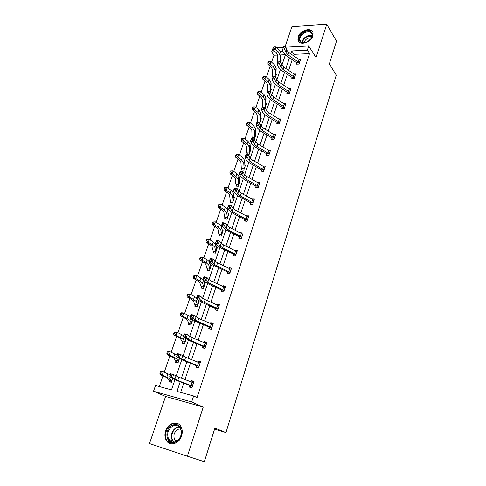<?xml version="1.0" encoding="UTF-8"?>
<svg xmlns="http://www.w3.org/2000/svg" width="486" height="486" viewBox="0 0 486 486"><rect width="100%" height="100%" fill="white"/><g stroke="black" fill="none" stroke-linecap="round" stroke-linejoin="round"><path stroke-width="0.73" d="M312.869 35.952C310.961 42.798 299.024 46.006 297.93 40.059L298.137 36.839C300.05 30.059 311.969 26.797 313.069 32.854L312.869 35.952M181.57 435.906C179.255 443.803 169.802 446.628 166.388 440.541C164.754 437.716 164.499 434.49 165.629 430.869C168.004 422.978 177.505 420.202 180.895 426.514C182.414 429.26 182.639 432.388 181.57 435.906M203.239 407.08L165.586 396.436L149.488 443.56L187.383 456.208L203.239 407.08L191.66 401.971L153.521 391.26L155.526 385.513L171.503 389.9L174.96 379.748M285.701 47.166L308.701 45.976L316.028 57.542L326.756 24.3L336.512 41.14L329.35 63.915L336.269 75.13L225.954 432.552L214.903 428.063L204.333 461.7L187.383 456.208M326.756 24.3L291.904 26.712L285.075 46.686M165.586 396.436L153.521 391.26M277.658 55.058L273.976 55.222L271.589 62.123M270.137 66.327L266.45 76.976M265.004 81.156L261.225 92.073M259.785 96.234L255.915 107.418M254.482 111.555L250.515 123.019M249.087 127.132L245.023 138.881M243.608 142.969L239.44 155.01M238.037 159.068L233.76 171.418M232.369 175.446L227.989 188.1M226.604 192.104L222.108 205.08M220.735 209.047L216.13 222.351M214.769 226.282L210.049 239.926M208.701 243.826L203.853 257.817M202.516 261.681L197.553 276.03M196.229 279.851L191.132 294.571M189.826 298.349L184.601 313.452M183.307 317.188L177.943 332.685M176.667 336.373L171.163 352.271M169.9 355.91L164.256 372.227M163.01 375.818L159.299 386.546M273.976 55.222L271.638 51.905L273.144 47.816M214.569 429.132L225.954 432.552M292.438 78.689L292.092 77.632L291.752 78.708L294.206 78.647L295.761 73.945L294.145 73.987M282.202 107.455L281.837 108.542L284.316 108.548L285.92 103.694L284.079 103.694M271.978 138.237L271.607 139.361L274.098 139.433L275.756 134.415L273.63 134.367M261.413 170.045L261.031 171.206L263.54 171.351L265.253 166.163L262.768 166.036M250.49 202.929L250.096 204.132L252.623 204.357L254.397 198.993L251.815 198.95M239.197 236.949L238.778 238.195L241.329 238.498L243.164 232.946L240.619 232.654L240.503 233.013M227.497 272.16L227.071 273.454L229.635 273.843L231.536 268.096L228.973 267.719L228.791 268.278M215.389 308.634L214.946 309.971L217.521 310.457L219.496 304.503L216.914 304.029L216.659 304.807M202.832 346.433L202.37 347.818L204.97 348.407L207.012 342.235L204.418 341.658L204.084 342.666M189.813 385.629L189.34 387.069L191.952 387.767L194.072 381.358L191.46 380.678L191.041 381.935M180.209 381.765L176.965 391.4L193.628 395.981L197.073 397.548L309.515 53.618L294.024 54.317L293.544 55.744M292.226 59.681L288.654 70.336M287.335 74.267L283.678 85.165M282.366 89.078L278.63 100.238M277.318 104.138L273.49 115.553M272.19 119.434L268.272 131.117M266.972 134.993L262.962 146.948M261.675 150.8L257.568 163.041M256.28 166.88L252.082 179.407M250.8 183.222L246.499 196.052M245.223 199.849L240.825 212.983M239.555 216.762L235.048 230.206M233.784 233.966L229.167 247.739M227.916 251.469L223.189 265.575M221.944 269.287L217.102 283.733M215.863 287.414L210.9 302.213M209.679 305.87L204.594 321.033M203.379 324.66L198.167 340.194M196.964 343.79L191.624 359.713M190.427 363.273L184.953 379.596M183.775 383.126L180.658 392.415M197.425 367.635L196.374 365.83L195.913 367.264L198.519 367.902L200.603 361.614L197.996 360.989L197.62 362.119M210.049 328.998L209.156 327.345L208.713 328.724L211.301 329.259L213.311 323.196L210.724 322.674L210.426 323.567M221.495 290.233L221.063 291.551L223.633 291.989L225.571 286.139L223.001 285.713L222.776 286.382M234.052 255.818L233.389 254.385L232.976 255.672L235.534 256.019L237.399 250.369L234.847 250.035L234.695 250.49M244.889 219.794L244.482 221.021L247.022 221.282L248.826 215.827L246.208 215.833M256 186.345L255.606 187.529L258.127 187.718L259.87 182.438L257.331 182.347M266.741 154.007L266.358 155.156L268.861 155.259L270.55 150.162L268.254 150.071M277.129 122.721L276.765 123.827L279.25 123.863L280.878 118.93L278.903 118.906M287.19 92.431L286.831 93.506L289.298 93.476L290.883 88.701L289.158 88.725M296.934 63.101L296.588 64.14L299.036 64.049L300.567 59.42L299.048 59.48L288.799 52.524L286.752 50.173L285.574 46.79L284.772 49.135L282.099 48.867L283.308 52.233L286.388 55.744L296.788 62.773L299.267 62.682L288.01 54.851L285.962 52.506L283.891 47.446L284.213 46.504L283.144 46.401L282.822 47.336L283.891 47.446M193.628 395.981L191.66 401.971M308.701 45.976L307.316 50.186L291.758 50.933L290.774 53.861M309.515 53.618L307.316 50.186M289.443 57.804L285.847 68.471M284.523 72.408L280.841 83.319M279.517 87.237L275.75 98.409M274.438 102.315L270.581 113.742M269.268 117.636L265.326 129.337M264.02 133.213L259.98 145.186M258.68 149.044L254.549 161.297M253.249 165.143L249.02 177.688M247.732 181.515L243.401 194.364M242.119 198.167L237.684 211.319M236.403 215.104L231.865 228.572M230.595 232.338L225.941 246.129M224.684 249.871L219.921 263.995M218.67 267.713L213.785 282.184M212.546 285.877L207.546 300.7M206.307 304.364L201.186 319.557M199.965 323.184L194.716 338.754M193.501 342.357L188.118 358.31M186.916 361.876L181.406 378.23M276.771 47.628L282.627 47.324M282.992 51.358L280.458 51.48M275.191 51.735L271.638 51.905M176.199 376.097L181.74 359.798M183.003 356.08L188.398 340.212M189.68 336.44L194.929 320.991M196.235 317.151L201.35 302.11M202.674 298.216L207.65 283.569M208.992 279.626L213.84 265.362M215.201 261.359L219.921 247.471M221.3 243.419L225.899 229.89M227.29 225.796L231.773 212.613M233.177 208.476L237.545 195.633M238.966 191.454L243.219 178.945M244.652 174.723L248.796 162.531M250.247 158.272L254.281 146.395M255.745 142.1L259.676 130.527M261.152 126.196L264.985 114.921M266.468 110.553L270.204 99.563M271.698 95.171L275.337 84.461M276.844 80.032L280.392 69.595M281.904 65.142L285.361 54.967M285.082 54.724L281.084 54.9M280.829 60.221L281.291 60.203L280.58 61.625M275.939 74.498L276.419 74.486L275.592 76.91M270.969 89.005L271.467 88.999L270.404 92.121M265.915 103.743L266.437 103.737L265.125 107.588M260.782 118.712L261.328 118.718L259.761 123.316M255.563 133.917L256.134 133.936L254.457 138.862L253.443 138.832M252.1 138.631L252.428 137.684M250.26 149.378L250.861 149.396L249.148 154.408L246.736 154.305L247.119 153.181M244.865 165.082L245.497 165.119L243.759 170.209L241.335 170.07L241.73 168.928L241.269 167.895L240.91 162.136L239.452 160.155L235.71 157.288L235.607 155.672L236.451 155.581L236.816 154.536L235.971 154.627L235.607 155.672M239.373 181.047L240.048 181.096L238.28 186.272L235.85 186.095L236.245 184.935M233.79 197.28L234.501 197.34L232.709 202.601L230.267 202.389L230.674 201.204M228.104 213.779L228.87 213.858L227.041 219.21L224.593 218.955L225.006 217.752M222.315 230.558L223.135 230.656L221.282 236.099L218.828 235.801L219.241 234.58M216.416 247.617L217.309 247.739L215.42 253.273L212.959 252.939L213.384 251.693L211.908 246.426L210.238 244.78L206.167 242.253L206.009 240.734L206.854 240.746L207.249 239.604L206.404 239.592L206.009 240.734M210.402 264.967L211.38 265.113L209.46 270.745L206.987 270.368L207.419 269.104M204.26 282.615L205.347 282.791L203.391 288.526L200.912 288.101L201.356 286.813L199.588 282.238L193.61 278.375L193.422 276.899L194.266 276.953L194.679 275.775L193.835 275.72L193.422 276.899M199.187 300.852L197.219 306.617L194.734 306.144L195.184 304.837M199.06 300.755L197.99 300.561M191.964 319.727L192.723 319.788L190.937 325.025L188.447 324.508L188.902 323.178M185.737 338.809L186.126 339.082L184.54 343.766L182.043 343.201L182.511 341.846M179.443 358.711L178.034 362.848L175.531 362.228L175.999 360.849M172.621 378.722L171.406 382.275L168.891 381.601L169.377 380.198M294.024 54.317L291.758 50.933M191.308 382.039L193.343 381.595L191.46 380.678M198.063 362.301L199.837 361.973L197.996 360.989M204.709 342.928L206.216 342.709L204.418 341.658M211.252 323.925L212.479 323.791L210.724 322.674M192.274 319.697L191.83 319.423M217.692 305.275L218.633 305.208L216.914 304.029M198.938 301.575L198.27 301.35M224.028 286.971L224.678 286.947L223.001 285.713M205.043 283.684L204.539 283.563M230.261 269.007L228.973 267.719M236.378 251.377L234.847 250.035M241.767 233.675L240.619 232.654M247.034 216.276L246.293 215.577M252.307 199.217L251.87 198.78M193.343 381.595L193.938 381.747M192.256 386.054L193.58 382.798L178.872 377.258L173.666 374.609L172.554 377.877L169.59 377.015L176.297 380.271L189.607 385.349L192.256 386.054L177.779 380.489L172.554 377.877L171.376 376.279L171.825 374.967L170.635 374.627L170.191 375.933L171.376 376.279M190.955 387.5L189.607 385.349M170.191 375.933L169.59 377.015L170.708 373.752L173.666 374.609L171.825 374.967M170.708 373.752L170.635 374.627M170.543 382.045L169.225 379.937L166.777 377.586L160.149 374.621L159.882 373.272L160.726 373.461L161.176 372.167L160.331 371.984L159.882 373.272M160.331 371.984L161.273 371.395L163.375 371.851L162.251 375.089L169.881 378.576L171.886 380.866M161.176 372.167L163.375 371.851L170.307 374.906M169.225 379.937L171.765 380.617M160.726 373.461L162.251 375.089L160.149 374.621M199.837 361.973L200.432 362.119M200.135 363.024L185.628 357.307L180.555 354.434L179.462 357.641L176.509 356.821L183.058 360.339L196.18 365.569L198.817 366.213L181.691 359.124L179.462 357.641L178.301 356.031L178.745 354.75L177.56 354.422L177.123 355.703L178.301 356.031M198.817 366.213L200.117 363.03M177.123 355.703L176.509 356.821L177.609 353.62L180.555 354.434L178.745 354.75M177.609 353.62L177.56 354.422M206.216 342.709L206.811 342.843M206.556 343.614L192.256 337.727L187.317 334.635L186.241 337.782L183.307 336.998L189.692 340.777L202.632 346.147L205.262 346.737L188.398 339.404L186.241 337.782L185.099 336.166L185.53 334.903L184.358 334.593L183.927 335.856L185.099 336.166M205.262 346.737L206.538 343.62M203.792 348.14L202.632 346.147M183.927 335.856L183.307 336.998L184.382 333.858L187.317 334.635L185.53 334.903M184.382 333.858L184.358 334.593M177.074 362.611L173.581 357.817L167.093 354.659L166.844 353.279L167.682 353.437L168.126 352.168L167.281 352.01L166.844 353.279M167.281 352.01L168.192 351.487L170.3 351.876L169.195 355.053L176.661 358.783L178.508 361.463M168.126 352.168L170.3 351.876L177.098 355.114M175.853 360.588L178.392 361.207M167.682 353.437L169.195 355.053L167.093 354.659M183.495 343.529L180.263 338.402L173.903 335.061L173.672 333.657L174.517 333.785L174.948 332.539L174.103 332.412L173.672 333.657M174.103 332.412L174.984 331.95L177.092 332.272L176.011 335.389L183.313 339.356L185.008 342.405M174.948 332.539L177.092 332.272L183.763 335.674M182.365 341.579L184.893 342.15M174.517 333.785L176.011 335.389L173.903 335.061M175.027 442.321C165.465 445.856 163.715 427.68 173.186 424.934C182.615 421.198 184.729 439.478 175.027 442.321M173.605 425.7C168.077 428.859 166.449 433.427 168.715 439.405C170.337 441.78 172.536 442.576 175.312 441.792C180.822 438.682 182.493 434.15 180.318 428.19C178.678 425.706 176.436 424.873 173.605 425.7M176.266 441.391L174.711 439.848C172.931 435.183 174.195 431.617 178.514 429.162L180.713 428.956M178.277 423.859L173.052 423.664C166.965 425.475 163.399 435.383 167.002 440.687L171.108 443.809M307.292 41.887L302.474 42.792C297.304 42.173 298.629 34.694 304.315 32.04C310.086 28.844 315.043 33.637 311.058 38.728L307.292 41.887M310.238 39.706L310.876 38.929L312.091 34.427C310.961 31.693 308.47 31.128 304.631 32.738C301.162 34.792 299.607 37.276 299.977 40.186C300.366 41.553 301.356 42.391 302.936 42.689L306.441 42.27M304.096 42.756C304.491 40.885 305.718 39.384 307.778 38.254L311.629 37.671M312.881 32.27C311.022 29.853 308.088 29.537 304.096 31.317C299.783 33.868 297.863 36.954 298.325 40.563L298.847 41.76M212.479 323.791L213.075 323.907M212.862 324.557L198.762 318.5L193.95 315.201L192.893 318.294L189.977 317.546L192.079 319.308L196.21 321.568L208.974 327.072L211.592 327.613L194.977 320.049L192.893 318.294L191.776 316.665L192.195 315.426L191.028 315.135L190.603 316.368L191.776 316.665M190.603 316.368L189.977 317.546L191.034 314.466L193.95 315.201L192.195 315.426M191.034 314.466L191.028 315.135M189.807 324.794L186.818 319.345L180.592 315.821L180.373 314.387L181.217 314.497L181.643 313.27L180.798 313.166L180.373 314.387M192.511 320.42L191.393 323.688L189.85 320.274L182.706 316.088L180.592 315.821M180.798 313.166L181.655 312.765L183.763 313.027L190.305 316.593M181.643 313.27L183.763 313.027L182.706 316.088L181.217 314.497M191.612 318.919L192.492 320.426M188.762 322.904L191.284 323.427M218.633 305.208L219.222 305.311M219.052 305.84L205.153 299.625L202.462 298.04L200.463 296.126L199.424 299.157L196.526 298.453L198.561 300.348L202.607 302.705L215.195 308.343L217.807 308.835L201.441 301.053L198.324 297.523L198.738 296.308L197.577 296.029L197.158 297.244L198.324 297.523M216.203 310.208L215.195 308.343M197.158 297.244L196.526 298.453L197.565 295.421L200.463 296.126L198.738 296.308M197.565 295.421L197.577 296.029M196.022 306.387L194.576 304.078L193.258 300.621L187.159 296.928L186.958 295.476L187.803 295.555L188.222 294.352L187.377 294.273L186.958 295.476M187.377 294.273L190.312 294.127L189.273 297.134L193.562 299.431L196.265 301.539L197.668 305.305M198.762 302.092L197.523 304.977M188.222 294.352L190.312 294.127L196.727 297.851M197.595 299.449L198.519 302.055M195.044 304.558L197.559 305.032M187.803 295.555L189.273 297.134L187.159 296.928M224.678 286.947L225.267 287.044M225.133 287.451L211.428 281.084L208.792 279.432L206.854 277.391L205.839 280.373L202.954 279.699L204.922 281.722L208.895 284.182L221.306 289.942L223.912 290.385L207.783 282.39L204.752 278.733L205.159 277.536L204.005 277.269L203.598 278.466L204.752 278.733M222.254 291.752L221.306 289.942M203.598 278.466L202.954 279.699L203.974 276.728L206.854 277.391L205.159 277.536M203.974 276.728L204.005 277.269M202.133 288.307L201.344 286.795M193.835 275.72L196.745 275.568L195.724 278.521L199.934 280.902L202.571 283.131L203.834 287.238M204.91 284.079L203.695 286.898M194.679 275.775L196.745 275.568L203.039 279.45M203.616 280.379L204.673 284.031M201.222 286.533L203.731 286.959M194.266 276.953L195.724 278.521L193.61 278.375M230.619 269.007L231.208 269.098M231.111 269.384L217.594 262.877L215.006 261.158L213.135 258.995L212.133 261.924L209.266 261.286L211.167 263.43L215.067 265.988L227.314 271.862L229.914 272.257L216.616 265.775L214.016 264.062L211.07 260.277L211.471 259.105L210.323 258.85L209.922 260.022L211.07 260.277M228.201 273.624L227.314 271.862M209.922 260.022L209.266 261.286L210.268 258.364L213.135 258.995L211.471 259.105M210.268 258.364L210.323 258.85M211.046 266.091L210.651 266.036M208.142 270.544L206.854 268.266L205.803 264.171L204.084 262.604L199.946 260.156L199.77 258.655L200.615 258.686L201.022 257.525L200.177 257.495L199.77 258.655M200.177 257.495L203.063 257.343L202.061 260.241L206.198 262.701L208.761 265.052L209.891 269.481M210.948 266.377L209.758 269.135M201.022 257.525L203.063 257.343L207.194 259.816L209.739 262.185L210.717 266.316M207.291 268.819L209.788 269.201M200.615 258.686L202.061 260.241L199.946 260.156M236.457 251.384L237.04 251.456M236.98 251.639L223.651 244.987L221.112 243.207L219.301 240.928L218.323 243.802L215.468 243.2L217.303 245.46L221.13 248.109L233.219 254.099L235.807 254.451L222.685 247.83L220.14 246.062L217.272 242.15L217.661 241.001L216.519 240.758L216.124 241.913L217.272 242.15M216.124 241.913L215.468 243.2L216.452 240.333L219.301 240.928L217.661 241.001M216.452 240.333L216.519 240.758M216.944 248.802L216.635 248.759M214.059 253.091L213.372 251.675M206.404 239.592L209.272 239.44L213.33 241.985L215.808 244.47L216.871 248.978L215.845 252.027L214.842 247.289L212.352 244.823L208.281 242.289L206.167 242.253M207.249 239.604L209.272 239.44L208.281 242.289L206.854 240.746M213.257 251.408L215.748 251.742M242.386 234.076L242.775 234.124M242.751 234.191L229.599 227.412L227.108 225.571L225.358 223.177L224.398 226.002L221.561 225.431L223.335 227.806L227.09 230.546L239.015 236.646L241.597 236.949L228.651 230.206L226.154 228.377L223.36 224.344L223.748 223.214L222.612 222.989L222.224 224.119L223.36 224.344M239.805 238.316L239.015 236.646M222.224 224.119L221.561 225.431L222.527 222.618L225.358 223.177L223.748 223.214M222.527 222.618L222.612 222.989M219.872 235.929L218.718 233.675L217.91 228.985L216.282 227.266L212.285 224.666L212.133 223.123L212.983 223.117L213.372 221.993L212.528 222.005L212.133 223.123M212.528 222.005L215.365 221.847L214.399 224.647L218.396 227.254L220.82 229.829L221.695 234.872M221.689 234.853L222.703 231.871L221.573 234.507M213.372 221.993L215.365 221.847L219.356 224.471L221.774 227.059L222.503 231.786M219.119 234.288L221.604 234.58M212.983 223.117L214.399 224.647L212.285 224.666M248.425 217.048L235.449 210.134L233.001 208.239L231.312 205.742L230.364 208.512L227.545 207.978L229.258 210.462L232.946 213.281L244.719 219.49L247.289 219.751L234.519 212.886L232.065 210.997L230.364 208.512L229.349 206.854L229.726 205.742L228.596 205.529L228.22 206.641L229.349 206.854M247.289 219.751L247.429 220.055M245.46 221.118L244.719 219.49M228.22 206.641L227.545 207.978L228.493 205.207L231.312 205.742L229.726 205.742M228.493 205.207L228.596 205.529M225.595 219.058L224.496 216.817L223.809 211.841L222.224 210.055L218.293 207.382L218.159 205.821L219.004 205.791L219.386 204.691L218.542 204.721L218.159 205.821M218.542 204.721L221.355 204.563L220.407 207.309L224.338 209.988L226.701 212.674L227.454 218.001M227.442 217.983L228.444 215.055L227.333 217.631M219.386 204.691L221.355 204.563L225.285 207.255L227.63 209.952L228.25 214.952M224.884 217.461L227.363 217.71M219.004 205.791L220.407 207.309L218.293 207.382M252.884 202.844L253.984 200.189L241.196 193.161L238.796 191.211L237.162 188.604L236.232 191.332L233.426 190.822L235.084 193.41L238.699 196.314L250.32 202.619L252.884 202.844L240.278 195.858L237.873 193.92L235.23 189.662L235.601 188.574L234.477 188.374L234.106 189.461L235.23 189.662M251.025 204.217L250.32 202.619M234.106 189.461L233.426 190.822L234.361 188.106L237.162 188.604L235.601 188.574M231.227 202.474L230.182 200.232L229.605 194.989L228.068 193.136L224.198 190.397L224.076 188.817L224.921 188.768L225.297 187.687L224.453 187.736L224.076 188.817M225.297 187.687L227.248 187.572L226.306 190.275L230.182 193.021L232.478 195.809L233.11 201.417M233.104 201.398L234.088 198.519L232.994 201.04M227.248 187.572L231.105 190.33L233.389 193.13L233.894 198.403M230.552 200.906L233.025 201.119M224.921 188.768L226.306 190.275L224.198 190.397M259.481 183.623L246.845 176.467L244.488 174.468L242.909 171.765L241.998 174.444L239.209 173.964L240.807 176.655L244.361 179.638L255.83 186.035L258.382 186.217L245.946 179.127L243.583 177.129L241.007 172.773L241.372 171.698L240.26 171.509L239.89 172.585L241.007 172.773M258.382 186.217L258.522 186.527M256.505 187.596L255.83 186.035M239.89 172.585L239.209 173.964L240.127 171.291L242.909 171.765L241.372 171.698M236.767 186.162L235.771 183.933L235.309 178.429L233.809 176.503L230 173.702L229.89 172.105L230.735 172.032L231.105 170.969L230.261 171.042L229.89 172.105M231.105 170.969L233.031 170.872L232.114 173.532L235.923 176.345L238.152 179.225L238.675 185.105M239.647 182.256L238.565 184.716M233.031 170.872L236.828 173.696L239.057 176.594L239.452 182.129M236.129 184.631L238.59 184.808M230.735 172.032L232.114 173.532L230 173.702M263.795 169.875L264.858 167.324L252.398 160.064L250.083 158.011L248.565 155.21L247.666 157.841L244.889 157.397L246.432 160.18L249.919 163.241L261.249 169.729L263.795 169.875L251.511 162.67L249.19 160.629L246.688 156.17L247.052 155.113L245.94 154.937L245.576 155.988L246.688 156.17M261.887 171.254L261.249 169.729M245.576 155.988L244.889 157.397L245.788 154.767L248.565 155.21L247.052 155.113M242.216 170.118L241.718 168.909M236.816 154.536L238.723 154.457L237.818 157.069L241.566 159.943L243.741 162.925L244.148 169.061M245.108 166.261L244.045 168.666M238.723 154.457L242.459 157.343L244.622 160.337L244.914 166.121M241.615 168.624L244.069 168.757M236.451 155.581L237.818 157.069L235.71 157.288M270.173 151.304L257.859 143.929L255.587 141.827L254.117 138.935L253.236 141.523L250.472 141.104L251.967 143.984L255.393 147.112L266.577 153.691L269.11 153.801L256.991 146.499L254.713 144.403L252.27 139.846L252.629 138.808L251.523 138.644L251.171 139.682L252.27 139.846M269.11 153.801L269.244 154.111M267.185 155.186L266.577 153.691M251.171 139.682L250.472 141.104L251.359 138.522L252.629 138.808M247.581 154.341L246.681 152.118L246.426 146.116L245.005 144.075L241.317 141.147L241.232 139.512L242.077 139.409L242.435 138.382L241.591 138.492L241.232 139.512M242.435 138.382L244.318 138.316L247.994 141.262L250.102 144.342L250.466 150.52L249.537 153.278L249.227 146.887L247.113 143.82L243.425 140.885L241.317 141.147M244.318 138.316L243.425 140.885L242.077 139.409M247.01 152.871L249.458 152.975M274.347 137.988L275.374 135.539L263.23 128.061L260.994 125.917L259.579 122.934L258.71 125.479L255.964 125.09L257.41 128.055L260.769 131.256L271.82 137.921L274.347 137.988L262.373 130.588L260.138 128.45L257.762 123.796L258.115 122.782L257.015 122.624L256.663 123.644L257.762 123.796M272.397 139.385L271.82 137.921M256.663 123.644L255.964 125.09L256.839 122.545L259.579 122.934L258.115 122.782M252.835 138.741L252.003 136.596L251.845 130.363L250.46 128.261L246.833 125.279L246.76 123.626L247.605 123.505L247.957 122.49L247.113 122.618L246.76 123.626M247.957 122.49L249.822 122.442L248.941 124.969L252.568 127.964L254.628 131.117L254.834 137.751M254.828 137.732L255.745 135.035L254.737 137.344M249.822 122.442L253.437 125.443L255.49 128.614L255.581 134.877M252.319 137.374L254.755 137.441M247.605 123.505L248.941 124.969L246.833 125.279M279.493 122.436L280.501 120.03L268.509 112.46L266.316 110.267L264.949 107.199L264.098 109.702L261.365 109.338L262.762 112.394L266.061 115.656L276.977 122.399L279.493 122.436L267.671 114.945L265.471 112.758L263.163 108.02L263.509 107.017L262.416 106.871L262.069 107.874L263.163 108.02M277.53 123.839L276.977 122.399M262.069 107.874L261.365 109.338L262.221 106.835L264.949 107.199L263.509 107.017M257.732 122.672L257.24 121.324L257.179 114.866L255.83 112.703L252.264 109.666L252.198 108.001L253.042 107.862L253.388 106.865L252.544 107.011L252.198 108.001M253.388 106.865L255.229 106.835L254.366 109.32L257.938 112.363L259.943 115.607L260.046 122.472M260.04 122.454L260.946 119.799L259.955 122.059M255.229 106.835L258.789 109.891L260.788 113.147L260.782 119.635M257.544 122.126L259.974 122.162M253.042 107.862L254.366 109.32L252.264 109.666M285.561 104.782L273.709 97.109L271.553 94.873L270.234 91.72L269.39 94.187L266.68 93.847L268.023 96.981L271.267 100.316L282.05 107.133L284.553 107.133L272.883 99.551L270.72 97.328L268.472 92.498L268.813 91.514L267.725 91.38L267.385 92.364L268.472 92.498M284.553 107.133L284.675 107.455M282.579 108.548L282.05 107.133M267.385 92.364L267.725 91.38M270.234 91.72L268.813 91.514M258.728 91.496L257.884 91.66L257.544 92.632L258.388 92.474L258.728 91.496L260.551 91.477L259.706 93.919L263.218 97.024L265.168 100.347L265.174 107.436M266.073 104.812L265.089 107.017M262.543 106.877L262.422 99.618L261.116 97.4L257.598 94.314L257.544 92.632M260.551 91.477L264.056 94.588L266 97.923L265.903 104.63M264.378 107.12L265.107 107.12M258.388 92.474L259.706 93.919L257.598 94.314M290.525 89.77L278.818 82.006L276.704 79.734L275.428 76.496L274.602 78.92L271.905 78.604L273.199 81.824L276.388 85.22L287.038 92.109L289.535 92.079L278.004 84.412L275.884 82.14L273.697 77.238L274.031 76.266L272.95 76.138L272.616 77.11L273.697 77.238M289.535 92.079L289.656 92.401M287.548 93.5L287.038 92.109M272.616 77.11L272.95 76.138M275.428 76.496L274.031 76.266M271.109 90.05L270.277 91.818M267.464 91.55L267.586 84.613L266.31 82.347L262.853 79.206L262.805 77.517L263.649 77.341L263.983 76.381L263.139 76.551L262.805 77.517M263.983 76.381L265.787 76.375L269.238 79.534L271.127 82.948L270.945 89.861M265.787 76.375L264.955 78.775L268.412 81.927L270.313 85.329L270.155 91.708M263.649 77.341L264.955 78.775L262.853 79.206M295.415 74.996L283.848 67.147L281.771 64.832L280.544 61.522L279.729 63.909L277.044 63.617L278.296 66.91L281.43 70.361L291.952 77.329L294.437 77.262L283.046 69.516L280.963 67.208L278.836 62.22L279.158 61.266L278.083 61.151L277.761 62.105L278.836 62.22M294.437 77.262L295.403 74.996M277.761 62.105L278.083 61.151M292.092 77.632L291.952 77.329M280.544 61.522L279.158 61.266M276.066 75.524L275.471 76.6M272.458 76.995L272.67 69.85L271.425 67.536L268.017 64.34L267.986 62.639L268.825 62.451L269.153 61.503L268.315 61.692L267.986 62.639M269.153 61.503L270.939 61.509L274.335 64.717L276.176 68.21L275.902 75.324M270.939 61.509L270.119 63.873L273.521 67.074L275.374 70.555L275.161 76.454M268.825 62.451L270.119 63.873L268.017 64.34M299.267 62.682L300.214 60.452L299.054 59.486L298.289 61.801M297.25 64.116L296.788 62.773M282.822 47.336L283.144 46.401M285.574 46.79L284.213 46.504M277.372 62.658L277.67 55.319L276.455 52.956L273.108 49.718L273.077 47.999L273.916 47.798L274.238 46.863L273.399 47.069L273.077 47.999M274.238 46.863L276.005 46.887L279.353 50.137L281.145 53.703L280.786 61.011M276.005 46.887L275.204 49.214L278.551 52.458L280.355 56.012L280.1 61.443M273.916 47.798L275.204 49.214L273.108 49.718M177.779 380.489L178.872 377.258M174.863 379.208L175.962 375.964M190.937 385.513L192 382.306M172.603 378.709L171.874 380.848M167.968 373.801L166.862 377.021M170.276 377.409L169.881 378.576M172.39 378.606L171.716 380.574M184.552 360.484L185.628 357.307M181.691 359.124L182.772 355.934M197.523 365.648L198.567 362.501M191.205 340.844L192.256 337.727M188.398 339.404L189.461 336.282M203.992 346.147L205.019 343.055M179.431 358.698L178.496 361.444M174.808 353.923L173.721 357.082M177.177 357.259L176.661 358.783M179.225 358.583L178.344 361.165M186.126 339.082L184.996 342.393M181.521 334.411L180.458 337.509M183.951 337.484L183.313 339.356M185.883 339.076L184.85 342.101M173.617 442.108L172.384 440.674C170.112 434.733 171.722 430.195 177.214 427.06L179.134 426.732M179.534 427.133L177.584 427.449C172.05 429.029 169.729 438.803 174.188 442.06M302.079 42.464C302.383 39.901 303.957 37.817 306.818 36.219C308.804 35.259 310.597 35.065 312.188 35.636M312.133 36.086L307.067 36.699C304.37 38.2 302.845 40.162 302.492 42.598M211.744 327.88L212.844 324.557M197.729 321.562L198.762 318.5M194.977 320.049L196.022 316.981M210.341 327.005L211.349 323.968M188.118 315.25L187.067 318.3M190.603 318.075L189.85 320.274M192.256 320.402L191.241 323.372M217.959 309.102L219.034 305.84M204.138 302.626L205.153 299.625M201.441 301.053L202.462 298.04M216.58 308.197L217.564 305.214M198.75 302.092L197.656 305.287M194.588 296.442L193.562 299.431M197.128 299.012L196.265 301.539M224.058 290.652L225.121 287.451M210.432 284.037L211.428 281.084M207.783 282.39L208.792 279.432M222.703 289.729L223.675 286.801M204.892 284.079L203.822 287.22M200.949 277.962L199.934 280.902M203.537 280.3L202.571 283.131M230.054 272.531L231.093 269.384M216.616 265.775L217.594 262.877M214.016 264.062L215.006 261.158M228.718 271.583L229.671 268.703M210.93 266.377L209.879 269.463M207.194 259.816L206.198 262.701M209.739 262.185L208.761 265.052M235.941 254.731L236.968 251.639M222.685 247.83L223.651 244.987M220.14 246.062L221.112 243.207M234.635 253.753L235.57 250.928M213.33 241.985L212.352 244.823M215.808 244.47L214.842 247.289M216.659 248.899L215.717 251.669M241.73 237.229L242.739 234.191M228.651 230.206L229.599 227.412M226.154 228.377L227.108 225.571M240.442 236.232L241.366 233.456M219.356 224.471L218.396 227.254M221.774 227.059L220.82 229.829M247.423 220.037L248.407 217.048M234.519 212.886L235.449 210.134M232.065 210.997L233.001 208.239M246.153 219.016L247.058 216.282M225.285 207.255L224.338 209.988M227.63 209.952L226.701 212.674M240.278 195.858L241.196 193.161M237.873 193.92L238.796 191.211M251.766 202.091L252.653 199.406M231.105 190.33L230.182 193.021M233.389 193.13L232.478 195.809M258.509 186.509L259.469 183.623M245.946 179.127L246.845 176.467M243.583 177.129L244.488 174.468M257.282 185.452L258.157 182.809M239.634 182.256L238.669 185.087M236.828 173.696L235.923 176.345M239.057 176.594L238.152 179.225M251.511 162.67L252.398 160.064M249.19 160.629L250.083 158.011M262.707 169.092L263.57 166.491M245.096 166.255L244.142 169.043M242.459 157.343L241.566 159.943M244.622 160.337L243.741 162.925M269.232 154.092L270.161 151.298M256.991 146.499L257.859 143.929M254.713 144.403L255.587 141.827M268.041 152.999L268.892 150.447M247.994 141.262L247.113 143.82M250.102 144.342L249.227 146.887M250.29 150.374L249.433 152.877M262.373 130.588L263.23 128.061M260.138 128.45L260.994 125.917M273.29 137.174L274.122 134.665M253.437 125.443L252.568 127.964M255.49 128.614L254.628 131.117M267.671 114.945L268.509 112.46M265.471 112.758L266.316 110.267M278.454 121.609L279.274 119.137M258.789 109.891L257.938 112.363M260.788 113.147L259.943 115.607M284.668 107.436L285.549 104.776M272.883 99.551L273.709 97.109M270.72 97.328L271.553 94.873M283.532 106.294L284.34 103.864M266.061 104.806L265.168 107.418M264.056 94.588L263.218 97.024M266 97.923L265.168 100.347M289.65 92.383L290.513 89.764M278.004 84.412L278.818 82.006M275.884 82.14L276.704 79.734M288.526 91.222L289.322 88.835M271.097 90.044L270.392 92.103M269.238 79.534L268.412 81.927M271.127 82.948L270.313 85.329M283.046 69.516L283.848 67.147M280.963 67.208L281.771 64.832M293.447 76.399L294.224 74.042M276.054 75.518L275.586 76.891M274.335 64.717L273.521 67.074M276.176 68.21L275.374 70.555M288.01 54.851L288.799 52.524M285.962 52.506L286.752 50.173M279.353 50.137L278.551 52.458M281.145 53.703L280.355 56.012M166.388 440.541L167.05 440.766M174.711 439.848L177.311 440.753M172.384 440.674L168.715 439.405M302.936 42.689L302.474 42.792M301.077 41.899L299.977 40.186"/></g></svg>
